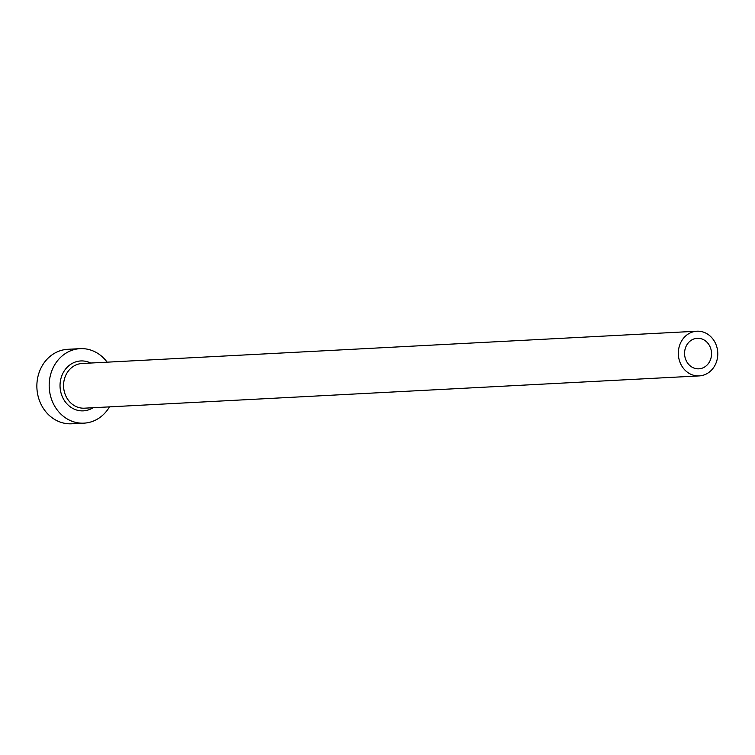 <?xml version="1.0" encoding="UTF-8"?>
<svg xmlns="http://www.w3.org/2000/svg" width="755" height="755" viewBox="0 0 755 755"><rect width="100%" height="100%" fill="white"/><g stroke="black" fill="none" stroke-linecap="round" stroke-linejoin="round"><path stroke-width="1.13" d="M692.722 339.439A15.289 13.477 87 0 0 684.936 356.889A15.289 13.477 87 0 0 698.856 368.827A15.289 13.477 87 0 0 703.386 367.676A15.289 13.477 87 0 0 711.172 350.216A15.289 13.477 87 0 0 697.252 338.287A15.289 13.477 87 0 0 692.722 339.439M705.859 374.216A22.376 19.724 87 0 0 717.25 348.678A22.376 19.724 87 0 0 696.884 331.209A22.376 19.724 87 0 0 690.249 332.898A22.376 19.724 87 0 0 678.858 358.436A22.376 19.724 87 0 0 699.224 375.905A22.376 19.724 87 0 0 705.859 374.216M107.144 362.173A37.297 32.871 87 0 0 80.105 348.659A37.297 32.871 87 0 0 69.054 351.471A37.297 32.871 87 0 0 50.066 394.034A37.297 32.871 87 0 0 84.022 423.149A37.297 32.871 87 0 0 95.073 420.337A37.297 32.871 87 0 0 109.494 406.87M80.105 348.659L67.79 349.301A37.297 32.871 87 0 0 56.729 352.113A37.297 32.871 87 0 0 37.75 394.676A37.297 32.871 87 0 0 71.697 423.791L84.022 423.149M93.025 407.738A24.991 22.018 -93 0 1 90.779 408.974A24.991 22.018 -93 0 1 61.825 395.478A24.991 22.018 -93 0 1 73.348 362.834A24.991 22.018 -93 0 1 90.675 363.042M696.884 331.209L82.116 363.485A22.376 19.724 87 0 0 75.491 365.175A22.376 19.724 87 0 0 64.1 390.712A22.376 19.724 87 0 0 84.466 408.181L699.224 375.905"/></g></svg>
